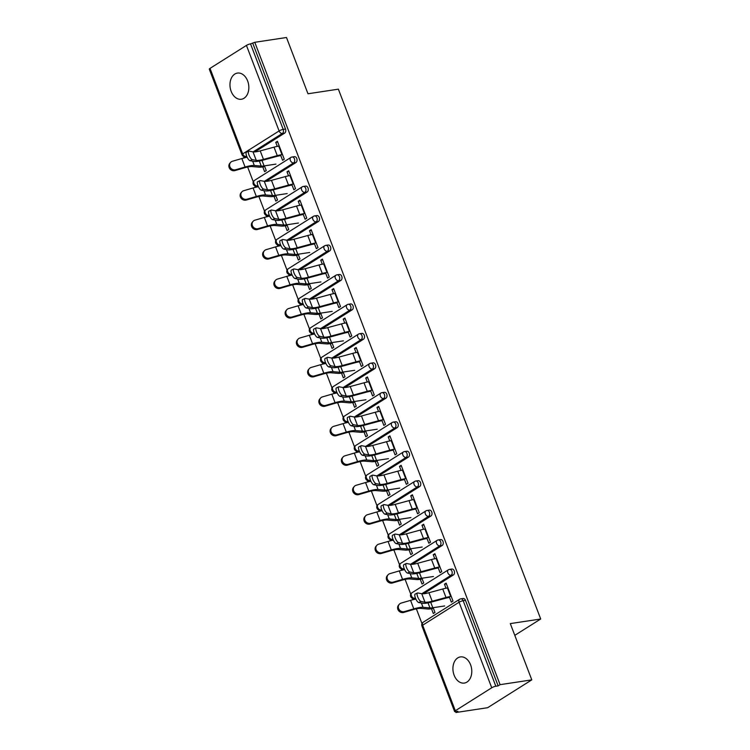 <?xml version="1.0" encoding="UTF-8"?>
<svg xmlns="http://www.w3.org/2000/svg" width="750" height="750" viewBox="0 0 750 750"><rect width="100%" height="100%" fill="white"/><g stroke="black" fill="none" stroke-linecap="round" stroke-linejoin="round"><path stroke-width="1.12" d="M231.169 91.359A13.228 9.338 -98.6 0 0 241.388 99.244A13.228 9.338 -98.6 0 0 247.641 80.963A13.228 9.338 -98.6 0 0 237.431 73.078A13.228 9.338 -98.6 0 0 231.169 91.359M454.116 675.188A13.228 9.338 -98.6 0 0 464.325 683.072A13.228 9.338 -98.6 0 0 470.587 664.8A13.228 9.338 -98.6 0 0 460.369 656.916A13.228 9.338 -98.6 0 0 454.116 675.188M210.019 68.381L242.681 153.909A3.103 0.647 -20.9 0 0 241.959 154.688L209.297 69.159A3.103 0.647 -20.9 0 1 210.019 68.381L246.441 45.412A3.103 0.647 -20.9 0 1 250.538 43.866L254.784 42.3L286.491 37.5L307.978 93.769L338.381 89.166L540.703 619.003L510.3 623.597L531.788 679.866L487.65 707.7L455.944 712.5L457.875 711.281L455.559 711.638A3.103 0.647 159.1 0 1 454.594 711.525L421.931 625.988A3.103 0.647 159.1 0 1 422.653 625.209L455.316 710.747A3.103 0.647 159.1 0 0 454.594 711.525M243.6 156.422L244.162 157.894M247.65 167.025L253.275 181.762M254.841 185.878L255.412 187.35M258.891 196.481L264.525 211.219M266.091 215.334L266.653 216.806M270.141 225.938L275.775 240.675M277.341 244.781L277.903 246.263M281.391 255.394L287.025 270.131M288.591 274.237L289.153 275.719M292.641 284.85L298.266 299.587M299.841 303.694L300.403 305.175M303.891 314.306L309.516 329.044M311.081 333.15L311.653 334.631M315.131 343.762L320.766 358.5M322.331 362.606L322.894 364.088M326.381 373.219L332.016 387.956M333.581 392.062L334.144 393.544M337.631 402.666L343.266 417.413M344.831 421.519L345.394 423M348.881 432.122L354.506 446.869M356.081 450.975L356.644 452.456M360.131 461.578L365.756 476.325M367.322 480.431L367.894 481.912M371.372 491.034L377.006 505.781M378.572 509.887L379.134 511.369M382.622 520.491L388.256 535.237M389.822 539.344L390.384 540.825M393.872 549.947L399.506 564.694M401.072 568.8L401.634 570.281M405.122 579.403L410.747 594.15M412.322 598.256L412.884 599.738M416.372 608.859L421.997 623.606M455.606 711.628L455.944 712.5M514.791 635.344L540.703 619.003M491.737 687.778L459.075 602.241A3.103 0.647 159.1 0 1 463.172 600.694A3.103 2.184 -98.6 0 0 460.781 598.847L463.097 598.5A3.103 2.184 81.4 0 1 465.487 600.347L463.172 600.694L495.834 686.231A3.103 0.647 159.1 0 0 491.737 687.778L455.316 710.747M465.487 600.347L498.15 685.884L500.081 684.666L531.788 679.866M495.834 686.231L498.15 685.884M254.784 42.3L500.081 684.666M446.438 583.903L444.469 584.194L446.147 583.144L453 601.078L451.322 602.137L449.25 596.719M433.163 607.688L434.981 612.441L433.303 613.5L431.494 608.747M444.469 584.194L446.006 588.216M295.922 162.553L293.606 162.909A3.103 2.184 81.4 0 0 294.45 158.859A3.103 2.184 -98.6 0 0 292.059 157.003L294.375 156.656A3.103 2.184 81.4 0 1 296.766 158.503A3.103 2.184 81.4 0 1 295.922 162.553L266.091 181.359M252.853 43.509L285.516 129.047A3.103 2.184 81.4 0 1 284.672 133.097L254.85 151.912M291.778 184.331L293.85 189.75L295.519 188.691L288.675 170.756L286.997 171.816L288.534 175.838M275.691 195.309L277.509 200.053L275.831 201.113L274.022 196.359M318.412 221.466L316.097 221.822A3.103 2.184 81.4 0 0 316.95 217.772A3.103 2.184 -98.6 0 0 314.55 215.916L316.866 215.569A3.103 2.184 81.4 0 1 319.266 217.416A3.103 2.184 81.4 0 1 318.412 221.466L288.591 240.272M314.278 243.244L316.341 248.663L318.019 247.603L311.166 229.669L309.497 230.728L311.034 234.75M298.191 254.222L300 258.966L298.331 260.025L296.512 255.272M340.912 280.378L338.597 280.725A3.103 2.184 81.4 0 0 339.441 276.675A3.103 2.184 -98.6 0 0 337.05 274.828L339.366 274.481A3.103 2.184 81.4 0 1 341.756 276.328A3.103 2.184 81.4 0 1 340.912 280.378L311.091 299.184M336.769 302.156L338.841 307.575L340.519 306.516L333.666 288.581L331.988 289.631L333.525 293.663M320.681 313.134L322.5 317.878L320.822 318.938L319.012 314.184M363.412 339.291L361.088 339.637A3.103 2.184 81.4 0 0 361.941 335.587A3.103 2.184 -98.6 0 0 359.55 333.741L361.866 333.394A3.103 2.184 81.4 0 1 364.256 335.241A3.103 2.184 81.4 0 1 363.412 339.291L333.581 358.097M359.269 361.069L361.341 366.488L363.009 365.428L356.156 347.494L354.488 348.544L356.025 352.575M343.181 372.047L344.991 376.791L343.322 377.85L341.503 373.097M385.903 398.203L383.588 398.55A3.103 2.184 81.4 0 0 384.441 394.5A3.103 2.184 -98.6 0 0 382.041 392.653L384.356 392.306A3.103 2.184 81.4 0 1 386.756 394.153A3.103 2.184 81.4 0 1 385.903 398.203L356.081 417.009M381.769 419.981L383.831 425.4L385.509 424.341L378.656 406.406L376.988 407.456L378.525 411.488M365.681 430.959L367.491 435.703L365.822 436.762L364.003 432.009M408.403 457.116L406.088 457.462A3.103 2.184 81.4 0 0 406.931 453.412A3.103 2.184 -98.6 0 0 404.541 451.566L406.856 451.219A3.103 2.184 81.4 0 1 409.247 453.066A3.103 2.184 81.4 0 1 408.403 457.116L378.572 475.922M404.259 478.894L406.331 484.312L408 483.253L401.156 465.319L399.478 466.369L401.016 470.4M388.172 489.862L389.991 494.616L388.312 495.675L386.503 490.922M430.894 516.028L428.578 516.375A3.103 2.184 81.4 0 0 429.431 512.325A3.103 2.184 -98.6 0 0 427.031 510.478L429.356 510.131A3.103 2.184 81.4 0 1 431.747 511.978A3.103 2.184 81.4 0 1 430.894 516.028L401.072 534.834M426.759 537.806L428.831 543.225L430.5 542.166L423.647 524.231L421.978 525.281L423.516 529.303M410.672 548.775L412.481 553.528L410.812 554.587L408.994 549.834M453.394 574.941L451.078 575.288A3.103 2.184 81.4 0 0 451.922 571.238A3.103 2.184 -98.6 0 0 449.531 569.391L451.847 569.044A3.103 2.184 81.4 0 1 454.237 570.891A3.103 2.184 81.4 0 1 453.394 574.941L423.572 593.747M421.922 578.231L423.731 582.984L422.062 584.044L420.244 579.291M438.009 567.263L440.072 572.681L441.75 571.622L434.897 553.688L433.228 554.738L434.766 558.759M442.144 545.484L439.828 545.831A3.103 2.184 81.4 0 0 440.681 541.781A3.103 2.184 -98.6 0 0 438.281 539.934L440.597 539.587A3.103 2.184 81.4 0 1 442.997 541.434A3.103 2.184 81.4 0 1 442.144 545.484L412.322 564.291M399.422 519.319L401.231 524.072L399.562 525.131L397.753 520.378M415.509 508.35L417.581 513.769L419.25 512.709L412.406 494.775L410.728 495.825L412.266 499.856M419.653 486.572L417.328 486.919A3.103 2.184 81.4 0 0 418.181 482.869A3.103 2.184 -98.6 0 0 415.791 481.022L418.106 480.675A3.103 2.184 81.4 0 1 420.497 482.522A3.103 2.184 81.4 0 1 419.653 486.572L389.822 505.378M376.922 460.406L378.741 465.159L377.062 466.219L375.253 461.466M393.009 449.438L395.081 454.856L396.759 453.797L389.906 435.863L388.228 436.913L389.766 440.944M397.153 427.659L394.838 428.006A3.103 2.184 81.4 0 0 395.681 423.956A3.103 2.184 -98.6 0 0 393.291 422.109L395.606 421.762A3.103 2.184 81.4 0 1 397.997 423.609A3.103 2.184 81.4 0 1 397.153 427.659L367.331 446.466M354.431 401.503L356.241 406.247L354.572 407.306L352.753 402.553M370.519 390.525L372.581 395.944L374.259 394.884L367.406 376.95L365.738 378L367.275 382.031M374.653 368.747L372.338 369.094A3.103 2.184 81.4 0 0 373.191 365.044A3.103 2.184 -98.6 0 0 370.791 363.197L373.106 362.85A3.103 2.184 81.4 0 1 375.506 364.697A3.103 2.184 81.4 0 1 374.653 368.747L344.831 387.553M331.931 342.591L333.75 347.334L332.072 348.394L330.262 343.641M348.019 331.613L350.091 337.031L351.759 335.972L344.916 318.038L343.238 319.088L344.775 323.119M352.162 309.834L349.847 310.181A3.103 2.184 81.4 0 0 350.691 306.131A3.103 2.184 -98.6 0 0 348.3 304.284L350.616 303.938A3.103 2.184 81.4 0 1 353.006 305.784A3.103 2.184 81.4 0 1 352.162 309.834L322.331 328.641M309.441 283.678L311.25 288.422L309.581 289.481L307.762 284.728M325.528 272.7L327.591 278.119L329.269 277.059L322.416 259.125L320.747 260.184L322.284 264.206M329.662 250.922L327.347 251.269A3.103 2.184 81.4 0 0 328.2 247.228A3.103 2.184 -98.6 0 0 325.8 245.372L328.116 245.025A3.103 2.184 81.4 0 1 330.516 246.872A3.103 2.184 81.4 0 1 329.662 250.922L299.841 269.728M286.941 224.766L288.75 229.509L287.081 230.569L285.262 225.816M303.028 213.787L305.1 219.206L306.769 218.147L299.916 200.213L298.247 201.272L299.784 205.294M307.172 192.009L304.847 192.366A3.103 2.184 81.4 0 0 305.7 188.316A3.103 2.184 -98.6 0 0 303.309 186.459L305.625 186.113A3.103 2.184 81.4 0 1 308.016 187.959A3.103 2.184 81.4 0 1 307.172 192.009L277.341 210.816M264.441 165.853L266.259 170.597L264.581 171.656L262.772 166.903M280.528 154.875L282.6 160.294L284.278 159.234L277.425 141.3L275.747 142.359L277.284 146.381M433.228 554.738L435.188 554.447M421.978 525.281L423.938 524.991M410.728 495.825L412.688 495.534M399.478 466.369L401.447 466.078M388.228 436.913L390.197 436.622M376.988 407.456L378.947 407.166M365.738 378L367.697 377.709M354.488 348.544L356.447 348.253M343.238 319.088L345.206 318.797M331.988 289.631L333.956 289.341M320.747 260.184L322.706 259.884M309.497 230.728L311.456 230.428M298.247 201.272L300.206 200.972M286.997 171.816L288.966 171.516M275.747 142.359L277.716 142.059M447.956 587.888L447.45 587.972A16.538 3.459 -20.9 0 0 442.744 588.994L428.944 592.725A13.847 2.897 159.1 0 1 425.006 593.587A13.847 2.897 159.1 0 1 421.725 593.7L417.825 592.969A4.65 1.472 65 0 0 417.478 593.006A4.65 1.472 65 0 0 417.9 597.375A4.65 1.472 65 0 0 421.069 601.472L424.969 602.194A13.847 2.897 159.1 0 0 428.25 602.081A13.847 2.897 159.1 0 0 432.188 601.219L445.988 597.488A16.538 3.459 -20.9 0 1 450.694 596.466L451.2 596.391M449.531 597.441L449.016 597.516A13.847 2.897 159.1 0 0 445.078 598.378L431.278 602.109A16.538 3.459 -20.9 0 1 426.581 603.131A16.538 3.459 -20.9 0 1 422.662 603.272L418.753 602.55A4.65 1.472 -115 0 1 415.594 598.453A4.65 1.472 -115 0 1 415.172 594.084L417.478 593.006M415.884 599.1A16.538 3.459 159.1 0 0 410.559 600.356L401.166 603.094A4.65 4.237 40.9 0 0 399.188 609.637A4.65 4.237 40.9 0 0 404.409 611.597L403.688 612.431L413.072 609.694A13.847 2.897 -20.9 0 1 417.956 608.569A13.847 2.897 -20.9 0 1 420.806 608.4L427.734 609A16.538 3.459 159.1 0 0 431.128 608.803L433.453 608.447M444.675 605.953L432.806 607.744A13.847 2.897 -20.9 0 1 429.956 607.913L423.038 607.312A16.538 3.459 159.1 0 0 419.634 607.519A16.538 3.459 159.1 0 0 413.803 608.859L404.409 611.597M403.688 612.431A4.65 4.237 -139.1 0 1 398.55 605.138L399.272 604.303M436.716 558.431L436.2 558.516A16.538 3.459 -20.9 0 0 431.494 559.538L417.703 563.269A13.847 2.897 159.1 0 1 413.766 564.131A13.847 2.897 159.1 0 1 410.484 564.244L406.575 563.513A4.65 1.472 65 0 0 406.228 563.55A4.65 1.472 65 0 0 406.65 567.919A4.65 1.472 65 0 0 409.819 572.016L413.728 572.737A13.847 2.897 159.1 0 0 417.009 572.625A13.847 2.897 159.1 0 0 420.947 571.772L434.747 568.031A16.538 3.459 -20.9 0 1 439.444 567.009L439.959 566.934M438.281 567.984L437.775 568.059A13.847 2.897 159.1 0 0 433.837 568.922L420.038 572.653A16.538 3.459 -20.9 0 1 415.331 573.675A16.538 3.459 -20.9 0 1 411.412 573.816L407.512 573.094A4.65 1.472 -115 0 1 404.344 568.997A4.65 1.472 -115 0 1 403.922 564.628L406.228 563.55M425.466 528.975L424.95 529.059A16.538 3.459 -20.9 0 0 420.253 530.081L406.453 533.812A13.847 2.897 159.1 0 1 402.516 534.675A13.847 2.897 159.1 0 1 399.234 534.788L395.325 534.056A4.65 1.472 65 0 0 394.988 534.094A4.65 1.472 65 0 0 395.4 538.462A4.65 1.472 65 0 0 398.569 542.559L402.478 543.281A13.847 2.897 159.1 0 0 405.759 543.169A13.847 2.897 159.1 0 0 409.697 542.316L423.497 538.575A16.538 3.459 -20.9 0 1 428.194 537.553L428.709 537.478M427.031 538.528L426.525 538.612A13.847 2.897 159.1 0 0 422.587 539.466L408.788 543.197A16.538 3.459 -20.9 0 1 404.081 544.219A16.538 3.459 -20.9 0 1 400.162 544.359L396.262 543.638A4.65 1.472 -115 0 1 393.094 539.541A4.65 1.472 -115 0 1 392.672 535.172L394.988 534.094M414.216 499.519L413.7 499.603A16.538 3.459 -20.9 0 0 409.003 500.625L395.203 504.356A13.847 2.897 159.1 0 1 391.266 505.219A13.847 2.897 159.1 0 1 387.984 505.331L384.075 504.6A4.65 1.472 65 0 0 383.738 504.637A4.65 1.472 65 0 0 384.15 509.006A4.65 1.472 65 0 0 387.319 513.103L391.228 513.825A13.847 2.897 159.1 0 0 394.509 513.713A13.847 2.897 159.1 0 0 398.447 512.859L412.247 509.119A16.538 3.459 -20.9 0 1 416.944 508.097L417.459 508.022M415.791 509.072L415.275 509.156A13.847 2.897 159.1 0 0 411.337 510.009L397.538 513.741A16.538 3.459 -20.9 0 1 392.841 514.763A16.538 3.459 -20.9 0 1 388.922 514.903L385.012 514.181A4.65 1.472 -115 0 1 381.844 510.084A4.65 1.472 -115 0 1 381.422 505.716L383.738 504.637M402.966 470.062L402.45 470.147A16.538 3.459 -20.9 0 0 397.753 471.169L383.953 474.9A13.847 2.897 159.1 0 1 380.016 475.763A13.847 2.897 159.1 0 1 376.734 475.875L372.825 475.144A4.65 1.472 65 0 0 372.488 475.181A4.65 1.472 65 0 0 372.909 479.55A4.65 1.472 65 0 0 376.078 483.647L379.978 484.369A13.847 2.897 159.1 0 0 383.259 484.256A13.847 2.897 159.1 0 0 387.197 483.403L400.997 479.662A16.538 3.459 -20.9 0 1 405.703 478.641L406.209 478.566M404.541 479.616L404.025 479.7A13.847 2.897 159.1 0 0 400.087 480.553L386.288 484.284A16.538 3.459 -20.9 0 1 381.591 485.306A16.538 3.459 -20.9 0 1 377.672 485.447L373.762 484.725A4.65 1.472 -115 0 1 370.594 480.628A4.65 1.472 -115 0 1 370.181 476.259L372.488 475.181M391.716 440.606L391.209 440.691A16.538 3.459 -20.9 0 0 386.503 441.713L372.703 445.444A13.847 2.897 159.1 0 1 368.766 446.306A13.847 2.897 159.1 0 1 365.484 446.419L361.584 445.688A4.65 1.472 65 0 0 361.238 445.725A4.65 1.472 65 0 0 361.659 450.094A4.65 1.472 65 0 0 364.828 454.191L368.728 454.913A13.847 2.897 159.1 0 0 372.009 454.8A13.847 2.897 159.1 0 0 375.947 453.947L389.747 450.206A16.538 3.459 -20.9 0 1 394.453 449.184L394.959 449.109M393.291 450.159L392.775 450.244A13.847 2.897 159.1 0 0 388.837 451.097L375.038 454.828A16.538 3.459 -20.9 0 1 370.341 455.859A16.538 3.459 -20.9 0 1 366.422 455.991L362.512 455.269A4.65 1.472 -115 0 1 359.353 451.172A4.65 1.472 -115 0 1 358.931 446.803L361.238 445.725M404.634 569.644A16.538 3.459 159.1 0 0 399.309 570.909L389.916 573.638A4.65 4.237 40.9 0 0 387.938 580.181A4.65 4.237 40.9 0 0 393.159 582.141L392.438 582.975L401.831 580.237A13.847 2.897 -20.9 0 1 406.716 579.113A13.847 2.897 -20.9 0 1 409.556 578.944L416.484 579.544A16.538 3.459 159.1 0 0 419.887 579.347L422.203 578.991M433.434 576.497L421.556 578.288A13.847 2.897 -20.9 0 1 418.706 578.456L411.788 577.856A16.538 3.459 159.1 0 0 408.384 578.062A16.538 3.459 159.1 0 0 402.553 579.403L393.159 582.141M392.438 582.975A4.65 4.237 -139.1 0 1 387.3 575.681L388.022 574.847M393.384 540.188A16.538 3.459 159.1 0 0 388.059 541.453L378.675 544.181A4.65 4.237 40.9 0 0 376.697 550.725A4.65 4.237 40.9 0 0 381.919 552.684L381.188 553.519L390.581 550.781A13.847 2.897 -20.9 0 1 395.466 549.656A13.847 2.897 -20.9 0 1 398.316 549.487L405.234 550.087A16.538 3.459 159.1 0 0 408.637 549.891L410.963 549.534M422.184 547.041L410.306 548.831A13.847 2.897 -20.9 0 1 407.456 549L400.538 548.4A16.538 3.459 159.1 0 0 397.134 548.606A16.538 3.459 159.1 0 0 391.303 549.947L381.919 552.684M381.188 553.519A4.65 4.237 -139.1 0 1 376.05 546.225L376.781 545.391M382.144 510.731A16.538 3.459 159.1 0 0 376.809 511.997L367.425 514.725A4.65 4.237 40.9 0 0 365.447 521.269A4.65 4.237 40.9 0 0 370.669 523.228L369.938 524.062L379.331 521.325A13.847 2.897 -20.9 0 1 384.216 520.2A13.847 2.897 -20.9 0 1 387.066 520.031L393.984 520.631A16.538 3.459 159.1 0 0 397.387 520.434L399.713 520.078M410.934 517.584L399.056 519.375A13.847 2.897 -20.9 0 1 396.216 519.544L389.288 518.944A16.538 3.459 159.1 0 0 385.884 519.15A16.538 3.459 159.1 0 0 380.053 520.491L370.669 523.228M369.938 524.062A4.65 4.237 -139.1 0 1 364.809 516.769L365.531 515.934M370.894 481.275A16.538 3.459 159.1 0 0 365.569 482.541L356.175 485.269A4.65 4.237 40.9 0 0 354.197 491.812A4.65 4.237 40.9 0 0 359.419 493.772L358.697 494.606L368.081 491.869A13.847 2.897 -20.9 0 1 372.966 490.744A13.847 2.897 -20.9 0 1 375.816 490.575L382.734 491.175A16.538 3.459 159.1 0 0 386.137 490.978L388.463 490.622M399.684 488.128L387.816 489.919A13.847 2.897 -20.9 0 1 384.966 490.087L378.038 489.488A16.538 3.459 159.1 0 0 374.644 489.694A16.538 3.459 159.1 0 0 368.812 491.034L359.419 493.772M358.697 494.606A4.65 4.237 -139.1 0 1 353.559 487.312L354.281 486.478M359.644 451.819A16.538 3.459 159.1 0 0 354.319 453.084L344.925 455.812A4.65 4.237 40.9 0 0 342.947 462.356A4.65 4.237 40.9 0 0 348.169 464.316L347.447 465.15L356.831 462.413A13.847 2.897 -20.9 0 1 361.716 461.297A13.847 2.897 -20.9 0 1 364.566 461.119L371.494 461.719A16.538 3.459 159.1 0 0 374.887 461.522L377.213 461.166M388.434 458.672L376.566 460.463A13.847 2.897 -20.9 0 1 373.716 460.631L366.797 460.031A16.538 3.459 159.1 0 0 363.394 460.238A16.538 3.459 159.1 0 0 357.562 461.578L348.169 464.316M347.447 465.15A4.65 4.237 -139.1 0 1 342.309 457.856L343.031 457.022M380.475 411.15L379.959 411.234A16.538 3.459 -20.9 0 0 375.253 412.256L361.462 415.988A13.847 2.897 159.1 0 1 357.525 416.85A13.847 2.897 159.1 0 1 354.244 416.962L350.334 416.241A4.65 1.472 65 0 0 349.988 416.269A4.65 1.472 65 0 0 350.409 420.637A4.65 1.472 65 0 0 353.578 424.734L357.488 425.456A13.847 2.897 159.1 0 0 360.769 425.344A13.847 2.897 159.1 0 0 364.706 424.491L378.506 420.75A16.538 3.459 -20.9 0 1 383.203 419.728L383.719 419.653M382.041 420.703L381.534 420.787A13.847 2.897 159.1 0 0 377.597 421.641L363.797 425.372A16.538 3.459 -20.9 0 1 359.091 426.403A16.538 3.459 -20.9 0 1 355.172 426.534L351.272 425.812A4.65 1.472 -115 0 1 348.103 421.716A4.65 1.472 -115 0 1 347.681 417.347L349.988 416.269M348.394 422.362A16.538 3.459 159.1 0 0 343.069 423.628L333.675 426.356A4.65 4.237 40.9 0 0 331.697 432.9A4.65 4.237 40.9 0 0 336.919 434.859L336.197 435.694L345.591 432.956A13.847 2.897 -20.9 0 1 350.475 431.841A13.847 2.897 -20.9 0 1 353.316 431.663L360.244 432.272A16.538 3.459 159.1 0 0 363.637 432.066L365.963 431.709M377.194 429.216L365.316 431.006A13.847 2.897 -20.9 0 1 362.466 431.175L355.547 430.575A16.538 3.459 159.1 0 0 352.144 430.781A16.538 3.459 159.1 0 0 346.312 432.122L336.919 434.859M336.197 435.694A4.65 4.237 -139.1 0 1 331.059 428.4L331.781 427.566M369.225 381.694L368.709 381.778A16.538 3.459 -20.9 0 0 364.012 382.8L350.212 386.531A13.847 2.897 159.1 0 1 346.275 387.394A13.847 2.897 159.1 0 1 342.994 387.506L339.084 386.784A4.65 1.472 65 0 0 338.747 386.812A4.65 1.472 65 0 0 339.159 391.181A4.65 1.472 65 0 0 342.328 395.278L346.238 396A13.847 2.897 159.1 0 0 349.519 395.887A13.847 2.897 159.1 0 0 353.456 395.034L367.256 391.294A16.538 3.459 -20.9 0 1 371.953 390.272L372.469 390.197M370.791 391.247L370.284 391.331A13.847 2.897 159.1 0 0 366.347 392.184L352.547 395.916A16.538 3.459 -20.9 0 1 347.841 396.947A16.538 3.459 -20.9 0 1 343.922 397.078L340.022 396.356A4.65 1.472 -115 0 1 336.853 392.259A4.65 1.472 -115 0 1 336.431 387.891L338.747 386.812M337.144 392.906A16.538 3.459 159.1 0 0 331.819 394.172L322.434 396.9A4.65 4.237 40.9 0 0 320.456 403.444A4.65 4.237 40.9 0 0 325.678 405.403L324.947 406.238L334.341 403.5A13.847 2.897 -20.9 0 1 339.225 402.384A13.847 2.897 -20.9 0 1 342.075 402.206L348.994 402.816A16.538 3.459 159.1 0 0 352.397 402.609L354.722 402.253M365.944 399.759L354.066 401.55A13.847 2.897 -20.9 0 1 351.216 401.728L344.297 401.119A16.538 3.459 159.1 0 0 340.894 401.325A16.538 3.459 159.1 0 0 335.062 402.666L325.678 405.403M324.947 406.238A4.65 4.237 -139.1 0 1 319.809 398.944L320.541 398.109M357.975 352.247L357.459 352.322A16.538 3.459 -20.9 0 0 352.762 353.344L338.962 357.075A13.847 2.897 159.1 0 1 335.025 357.938A13.847 2.897 159.1 0 1 331.744 358.05L327.834 357.328A4.65 1.472 65 0 0 327.497 357.356A4.65 1.472 65 0 0 327.909 361.725A4.65 1.472 65 0 0 331.078 365.822L334.988 366.544A13.847 2.897 159.1 0 0 338.269 366.431A13.847 2.897 159.1 0 0 342.206 365.578L356.006 361.837A16.538 3.459 -20.9 0 1 360.703 360.816L361.219 360.741M359.55 361.791L359.034 361.875A13.847 2.897 159.1 0 0 355.097 362.728L341.297 366.469A16.538 3.459 -20.9 0 1 336.6 367.491A16.538 3.459 -20.9 0 1 332.681 367.622L328.772 366.9A4.65 1.472 -115 0 1 325.603 362.803A4.65 1.472 -115 0 1 325.181 358.434L327.497 357.356M325.903 363.45A16.538 3.459 159.1 0 0 320.569 364.716L311.184 367.444A4.65 4.237 40.9 0 0 309.206 373.988A4.65 4.237 40.9 0 0 314.428 375.947L313.697 376.781L323.091 374.044A13.847 2.897 -20.9 0 1 327.975 372.928A13.847 2.897 -20.9 0 1 330.825 372.75L337.744 373.359A16.538 3.459 159.1 0 0 341.147 373.153L343.472 372.797M354.694 370.303L342.816 372.094A13.847 2.897 -20.9 0 1 339.975 372.272L333.047 371.663A16.538 3.459 159.1 0 0 329.644 371.869A16.538 3.459 159.1 0 0 323.812 373.209L314.428 375.947M313.697 376.781A4.65 4.237 -139.1 0 1 308.569 369.488L309.291 368.653M346.725 322.791L346.209 322.866A16.538 3.459 -20.9 0 0 341.512 323.888L327.712 327.619A13.847 2.897 159.1 0 1 323.775 328.481A13.847 2.897 159.1 0 1 320.494 328.594L316.584 327.872A4.65 1.472 65 0 0 316.247 327.9A4.65 1.472 65 0 0 316.669 332.269A4.65 1.472 65 0 0 319.838 336.366L323.738 337.087A13.847 2.897 159.1 0 0 327.019 336.975A13.847 2.897 159.1 0 0 330.956 336.122L344.756 332.381A16.538 3.459 -20.9 0 1 349.462 331.359L349.969 331.284M348.3 332.334L347.784 332.419A13.847 2.897 159.1 0 0 343.847 333.272L330.047 337.013A16.538 3.459 -20.9 0 1 325.35 338.034A16.538 3.459 -20.9 0 1 321.431 338.166L317.522 337.444A4.65 1.472 -115 0 1 314.353 333.347A4.65 1.472 -115 0 1 313.941 328.978L316.247 327.9M314.653 333.994A16.538 3.459 159.1 0 0 309.319 335.259L299.934 337.987A4.65 4.237 40.9 0 0 297.956 344.531A4.65 4.237 40.9 0 0 303.178 346.491L302.456 347.325L311.841 344.587A13.847 2.897 -20.9 0 1 316.725 343.472A13.847 2.897 -20.9 0 1 319.575 343.303L326.494 343.903A16.538 3.459 159.1 0 0 329.897 343.697L332.222 343.341M343.444 340.847L331.575 342.638A13.847 2.897 -20.9 0 1 328.725 342.816L321.797 342.206A16.538 3.459 159.1 0 0 318.403 342.413A16.538 3.459 159.1 0 0 312.572 343.753L303.178 346.491M302.456 347.325A4.65 4.237 -139.1 0 1 297.319 340.031L298.041 339.197M335.475 293.334L334.969 293.409A16.538 3.459 -20.9 0 0 330.262 294.431L316.462 298.163A13.847 2.897 159.1 0 1 312.525 299.025A13.847 2.897 159.1 0 1 309.244 299.137L305.344 298.416A4.65 1.472 65 0 0 304.997 298.444A4.65 1.472 65 0 0 305.419 302.812A4.65 1.472 65 0 0 308.588 306.909L312.488 307.631A13.847 2.897 159.1 0 0 315.769 307.519A13.847 2.897 159.1 0 0 319.706 306.666L333.506 302.925A16.538 3.459 -20.9 0 1 338.212 301.903L338.719 301.828M337.05 302.878L336.534 302.963A13.847 2.897 159.1 0 0 332.597 303.816L318.797 307.556A16.538 3.459 -20.9 0 1 314.1 308.578A16.538 3.459 -20.9 0 1 310.181 308.709L306.272 307.987A4.65 1.472 -115 0 1 303.113 303.891A4.65 1.472 -115 0 1 302.691 299.522L304.997 298.444M303.403 304.537A16.538 3.459 159.1 0 0 298.078 305.803L288.684 308.531A4.65 4.237 40.9 0 0 286.706 315.075A4.65 4.237 40.9 0 0 291.928 317.034L291.206 317.869L300.591 315.131A13.847 2.897 -20.9 0 1 305.475 314.016A13.847 2.897 -20.9 0 1 308.325 313.847L315.253 314.447A16.538 3.459 159.1 0 0 318.647 314.241L320.972 313.894M332.194 311.391L320.325 313.181A13.847 2.897 -20.9 0 1 317.475 313.359L310.547 312.759A16.538 3.459 159.1 0 0 307.153 312.956A16.538 3.459 159.1 0 0 301.322 314.297L291.928 317.034M291.206 317.869A4.65 4.237 -139.1 0 1 286.069 310.575L286.791 309.741M324.234 263.878L323.719 263.953A16.538 3.459 -20.9 0 0 319.012 264.975L305.212 268.706A13.847 2.897 159.1 0 1 301.284 269.569A13.847 2.897 159.1 0 1 298.003 269.681L294.094 268.959A4.65 1.472 65 0 0 293.747 268.988A4.65 1.472 65 0 0 294.169 273.356A4.65 1.472 65 0 0 297.338 277.453L301.247 278.175A13.847 2.897 159.1 0 0 304.528 278.062A13.847 2.897 159.1 0 0 308.466 277.209L322.266 273.469A16.538 3.459 -20.9 0 1 326.962 272.447L327.478 272.372M325.8 273.422L325.284 273.506A13.847 2.897 159.1 0 0 321.356 274.359L307.556 278.1A16.538 3.459 -20.9 0 1 302.85 279.122A16.538 3.459 -20.9 0 1 298.931 279.253L295.031 278.531A4.65 1.472 -115 0 1 291.863 274.434A4.65 1.472 -115 0 1 291.441 270.066L293.747 268.988M292.153 275.081A16.538 3.459 159.1 0 0 286.828 276.347L277.434 279.084A4.65 4.237 40.9 0 0 275.456 285.619A4.65 4.237 40.9 0 0 280.678 287.578L279.956 288.412L289.35 285.675A13.847 2.897 -20.9 0 1 294.234 284.559A13.847 2.897 -20.9 0 1 297.075 284.391L304.003 284.991A16.538 3.459 159.1 0 0 307.397 284.784L309.722 284.438M320.953 281.934L309.075 283.734A13.847 2.897 -20.9 0 1 306.225 283.903L299.306 283.303A16.538 3.459 159.1 0 0 295.903 283.5A16.538 3.459 159.1 0 0 290.072 284.841L280.678 287.578M279.956 288.412A4.65 4.237 -139.1 0 1 274.819 281.119L275.541 280.284M312.984 234.422L312.469 234.497A16.538 3.459 -20.9 0 0 307.772 235.519L293.972 239.25A13.847 2.897 159.1 0 1 290.034 240.113A13.847 2.897 159.1 0 1 286.753 240.225L282.844 239.503A4.65 1.472 65 0 0 282.506 239.531A4.65 1.472 65 0 0 282.919 243.9A4.65 1.472 65 0 0 286.088 247.997L289.997 248.719A13.847 2.897 159.1 0 0 293.278 248.606A13.847 2.897 159.1 0 0 297.216 247.753L311.016 244.012A16.538 3.459 -20.9 0 1 315.712 242.991L316.228 242.916M314.55 243.975L314.044 244.05A13.847 2.897 159.1 0 0 310.106 244.903L296.306 248.644A16.538 3.459 -20.9 0 1 291.6 249.666A16.538 3.459 -20.9 0 1 287.681 249.797L283.781 249.075A4.65 1.472 -115 0 1 280.613 244.978A4.65 1.472 -115 0 1 280.191 240.609L282.506 239.531M280.903 245.625A16.538 3.459 159.1 0 0 275.578 246.891L266.194 249.628A4.65 4.237 40.9 0 0 264.216 256.163A4.65 4.237 40.9 0 0 269.438 258.122L268.706 258.956L278.1 256.219A13.847 2.897 -20.9 0 1 282.984 255.103A13.847 2.897 -20.9 0 1 285.834 254.934L292.753 255.534A16.538 3.459 159.1 0 0 296.156 255.328L298.481 254.981M309.703 252.478L297.825 254.278A13.847 2.897 -20.9 0 1 294.975 254.447L288.056 253.847A16.538 3.459 159.1 0 0 284.653 254.044A16.538 3.459 159.1 0 0 278.822 255.384L269.438 258.122M268.706 258.956A4.65 4.237 -139.1 0 1 263.569 251.662L264.3 250.828M301.734 204.966L301.219 205.041A16.538 3.459 -20.9 0 0 296.522 206.062L282.722 209.803A13.847 2.897 159.1 0 1 278.784 210.656A13.847 2.897 159.1 0 1 275.503 210.769L271.594 210.047A4.65 1.472 65 0 0 271.256 210.075A4.65 1.472 65 0 0 271.669 214.444A4.65 1.472 65 0 0 274.838 218.541L278.747 219.262A13.847 2.897 159.1 0 0 282.028 219.15A13.847 2.897 159.1 0 0 285.966 218.297L299.766 214.556A16.538 3.459 -20.9 0 1 304.462 213.534L304.978 213.459M303.309 214.519L302.794 214.594A13.847 2.897 159.1 0 0 298.856 215.447L285.056 219.188A16.538 3.459 -20.9 0 1 280.359 220.209A16.538 3.459 -20.9 0 1 276.441 220.341L272.531 219.619A4.65 1.472 -115 0 1 269.363 215.522A4.65 1.472 -115 0 1 268.941 211.153L271.256 210.075M269.662 216.169A16.538 3.459 159.1 0 0 264.328 217.434L254.944 220.172A4.65 4.237 40.9 0 0 252.966 226.706A4.65 4.237 40.9 0 0 258.188 228.666L257.456 229.5L266.85 226.772A13.847 2.897 -20.9 0 1 271.734 225.647A13.847 2.897 -20.9 0 1 274.584 225.478L281.503 226.078A16.538 3.459 159.1 0 0 284.906 225.872L287.231 225.525M298.453 223.022L286.575 224.822A13.847 2.897 -20.9 0 1 283.734 224.991L276.806 224.391A16.538 3.459 159.1 0 0 273.403 224.588A16.538 3.459 159.1 0 0 267.572 225.928L258.188 228.666M257.456 229.5A4.65 4.237 -139.1 0 1 252.319 222.206L253.05 221.372M290.484 175.509L289.969 175.584A16.538 3.459 -20.9 0 0 285.272 176.606L271.472 180.347A13.847 2.897 159.1 0 1 267.534 181.2A13.847 2.897 159.1 0 1 264.253 181.312L260.344 180.591A4.65 1.472 65 0 0 260.006 180.619A4.65 1.472 65 0 0 260.428 184.987A4.65 1.472 65 0 0 263.597 189.084L267.497 189.806A13.847 2.897 159.1 0 0 270.778 189.694A13.847 2.897 159.1 0 0 274.716 188.841L288.516 185.1A16.538 3.459 -20.9 0 1 293.222 184.078L293.728 184.003M292.059 185.062L291.544 185.137A13.847 2.897 159.1 0 0 287.606 185.991L273.806 189.731A16.538 3.459 -20.9 0 1 269.109 190.753A16.538 3.459 -20.9 0 1 265.191 190.884L261.281 190.162A4.65 1.472 -115 0 1 258.113 186.066A4.65 1.472 -115 0 1 257.7 181.697L260.006 180.619M258.412 186.722A16.538 3.459 159.1 0 0 253.078 187.978L243.694 190.716A4.65 4.237 40.9 0 0 241.716 197.25A4.65 4.237 40.9 0 0 246.937 199.209L246.216 200.044L255.6 197.316A13.847 2.897 -20.9 0 1 260.484 196.191A13.847 2.897 -20.9 0 1 263.334 196.022L270.253 196.622A16.538 3.459 159.1 0 0 273.656 196.416L275.981 196.069M287.203 193.566L275.334 195.366A13.847 2.897 -20.9 0 1 272.484 195.534L265.556 194.934A16.538 3.459 159.1 0 0 262.162 195.131A16.538 3.459 159.1 0 0 256.331 196.472L246.937 199.209M246.216 200.044A4.65 4.237 -139.1 0 1 241.078 192.75L241.8 191.916M279.234 146.053L278.728 146.128A16.538 3.459 -20.9 0 0 274.022 147.15L260.222 150.891A13.847 2.897 159.1 0 1 256.284 151.744A13.847 2.897 159.1 0 1 253.003 151.856L249.103 151.134A4.65 1.472 65 0 0 248.756 151.163A4.65 1.472 65 0 0 249.178 155.531A4.65 1.472 65 0 0 252.347 159.628L256.247 160.35A13.847 2.897 159.1 0 0 259.528 160.237A13.847 2.897 159.1 0 0 263.466 159.384L277.266 155.644A16.538 3.459 -20.9 0 1 281.972 154.622L282.478 154.547M280.809 155.606L280.294 155.681A13.847 2.897 159.1 0 0 276.356 156.534L262.556 160.275A16.538 3.459 -20.9 0 1 257.859 161.297A16.538 3.459 -20.9 0 1 253.941 161.428L250.031 160.706A4.65 1.472 -115 0 1 246.862 156.609A4.65 1.472 -115 0 1 246.45 152.241L248.756 151.163M247.162 157.266A16.538 3.459 159.1 0 0 241.837 158.522L232.444 161.259A4.65 4.237 40.9 0 0 230.466 167.794A4.65 4.237 40.9 0 0 235.688 169.753L234.966 170.588L244.35 167.859A13.847 2.897 -20.9 0 1 249.234 166.734A13.847 2.897 -20.9 0 1 252.084 166.566L259.012 167.166A16.538 3.459 159.1 0 0 262.406 166.959L264.731 166.613M275.953 164.109L264.084 165.909A13.847 2.897 -20.9 0 1 261.234 166.078L254.306 165.478A16.538 3.459 159.1 0 0 250.912 165.675A16.538 3.459 159.1 0 0 245.081 167.016L235.688 169.753M234.966 170.588A4.65 4.237 -139.1 0 1 229.828 163.294L230.55 162.459M460.781 598.847A3.103 3.103 0 0 0 459.591 599.288A3.103 2.1 -122.2 0 0 459.075 602.241L422.653 625.209A3.103 2.1 -122.2 0 1 423.169 622.256A3.103 3.103 0 0 0 421.931 625.988M246.619 155.981L245.934 156.412A3.103 2.1 57.8 0 1 242.681 153.909L279.103 130.95L246.441 45.412M250.538 43.866L283.2 129.403L285.516 129.047M284.672 133.097L282.356 133.453A3.103 2.1 57.8 0 1 279.103 130.95A3.103 0.647 -20.9 0 1 283.2 129.403A3.103 2.184 81.4 0 1 282.356 133.453L253.134 151.875M449.531 569.391A3.103 3.103 0 0 0 448.341 569.831A3.103 2.1 -122.2 0 0 447.825 572.784A3.103 2.1 57.8 0 0 451.078 575.288L421.856 593.719M415.341 597.825L414.656 598.256L415.463 598.134M414.037 598.491A3.103 2.184 -98.6 0 0 414.656 598.256A3.103 2.1 57.8 0 1 411.403 595.753A3.103 2.1 -122.2 0 1 411.919 592.8A3.103 3.103 0 0 0 414.037 598.491L415.509 598.266M438.281 539.934A3.103 3.103 0 0 0 437.091 540.375A3.103 2.1 -122.2 0 0 436.575 543.328A3.103 2.1 57.8 0 0 439.828 545.831L410.606 564.263M404.091 568.369L403.406 568.8L404.213 568.678M427.031 510.478A3.103 3.103 0 0 0 425.841 510.919A3.103 2.1 -122.2 0 0 425.325 513.872A3.103 2.1 57.8 0 0 428.578 516.375L399.356 534.806M392.85 538.913L392.166 539.344L392.963 539.222M415.791 481.022A3.103 3.103 0 0 0 414.6 481.462A3.103 2.1 -122.2 0 0 414.075 484.416A3.103 2.1 57.8 0 0 417.328 486.919L388.116 505.35M381.6 509.456L380.916 509.887L381.713 509.766M404.541 451.566A3.103 3.103 0 0 0 403.35 452.006A3.103 2.1 -122.2 0 0 402.834 454.959A3.103 2.1 57.8 0 0 406.088 457.462L376.866 475.894M370.35 480L369.666 480.431L370.472 480.309M393.291 422.109A3.103 3.103 0 0 0 392.1 422.55A3.103 2.1 -122.2 0 0 391.584 425.503A3.103 2.1 57.8 0 0 394.838 428.006L365.616 446.438M359.1 450.544L358.416 450.975L359.222 450.853M382.041 392.653A3.103 3.103 0 0 0 380.85 393.103A3.103 2.1 -122.2 0 0 380.334 396.047A3.103 2.1 57.8 0 0 383.588 398.55L354.366 416.981M347.85 421.088L347.166 421.519L347.972 421.397M370.791 363.197A3.103 3.103 0 0 0 369.6 363.647A3.103 2.1 -122.2 0 0 369.084 366.591A3.103 2.1 57.8 0 0 372.338 369.094L343.116 387.525M336.609 391.631L335.925 392.062L336.722 391.941M359.55 333.741A3.103 3.103 0 0 0 358.359 334.191A3.103 2.1 -122.2 0 0 357.834 337.134A3.103 2.1 57.8 0 0 361.088 339.637L331.875 358.069M325.359 362.175L324.675 362.606L325.472 362.484M348.3 304.284A3.103 3.103 0 0 0 347.109 304.734A3.103 2.1 -122.2 0 0 346.594 307.678A3.103 2.1 57.8 0 0 349.847 310.181L320.625 328.612M314.109 332.719L313.425 333.15L314.231 333.028M337.05 274.828A3.103 3.103 0 0 0 335.859 275.278A3.103 2.1 -122.2 0 0 335.344 278.222A3.103 2.1 57.8 0 0 338.597 280.725L309.375 299.156M302.859 303.263L302.175 303.694L302.981 303.572M325.8 245.372A3.103 3.103 0 0 0 324.609 245.822A3.103 2.1 -122.2 0 0 324.094 248.766A3.103 2.1 57.8 0 0 327.347 251.269L298.125 269.7M291.609 273.806L290.925 274.237L291.731 274.116M314.55 215.916A3.103 3.103 0 0 0 313.359 216.366A3.103 2.1 -122.2 0 0 312.844 219.309A3.103 2.1 57.8 0 0 316.097 221.822L286.875 240.244M280.369 244.35L279.684 244.781L280.481 244.659M303.309 186.459A3.103 3.103 0 0 0 302.119 186.909A3.103 2.1 -122.2 0 0 301.594 189.853A3.103 2.1 57.8 0 0 304.847 192.366L275.634 210.787M269.119 214.894L268.434 215.325L269.231 215.203M292.059 157.003A3.103 3.103 0 0 0 290.869 157.453A3.103 2.1 -122.2 0 0 290.353 160.406A3.103 2.1 57.8 0 0 293.606 162.909L264.384 181.331M257.869 185.438L257.184 185.869L257.991 185.747M246.788 156.431L245.316 156.647A3.103 2.184 -98.6 0 0 245.934 156.412L246.741 156.3M402.787 569.034A3.103 2.184 -98.6 0 0 403.406 568.8A3.103 2.1 57.8 0 1 400.153 566.297A3.103 2.1 -122.2 0 1 400.678 563.344A3.103 3.103 0 0 0 402.787 569.034L404.269 568.809M391.547 539.578A3.103 2.184 -98.6 0 0 392.166 539.344A3.103 2.1 57.8 0 1 388.912 536.841A3.103 2.1 -122.2 0 1 389.428 533.888A3.103 3.103 0 0 0 391.547 539.578L393.019 539.353M380.297 510.122A3.103 2.184 -98.6 0 0 380.916 509.887A3.103 2.1 57.8 0 1 377.662 507.384A3.103 2.1 -122.2 0 1 378.178 504.431A3.103 3.103 0 0 0 380.297 510.122L381.769 509.897M369.047 480.666A3.103 2.184 -98.6 0 0 369.666 480.431A3.103 2.1 57.8 0 1 366.412 477.928A3.103 2.1 -122.2 0 1 366.928 474.975A3.103 3.103 0 0 0 369.047 480.666L370.519 480.441M357.797 451.209A3.103 2.184 -98.6 0 0 358.416 450.975A3.103 2.1 57.8 0 1 355.162 448.472A3.103 2.1 -122.2 0 1 355.678 445.519A3.103 3.103 0 0 0 357.797 451.209L359.269 450.984M346.547 421.753A3.103 2.184 -98.6 0 0 347.166 421.519A3.103 2.1 57.8 0 1 343.912 419.016A3.103 2.1 -122.2 0 1 344.438 416.062A3.103 3.103 0 0 0 346.547 421.753L348.028 421.528M335.306 392.297A3.103 2.184 -98.6 0 0 335.925 392.062A3.103 2.1 57.8 0 1 332.672 389.559A3.103 2.1 -122.2 0 1 333.188 386.606A3.103 3.103 0 0 0 335.306 392.297L336.778 392.072M324.056 362.841A3.103 2.184 -98.6 0 0 324.675 362.606A3.103 2.1 57.8 0 1 321.422 360.103A3.103 2.1 -122.2 0 1 321.938 357.15A3.103 3.103 0 0 0 324.056 362.841L325.528 362.616M312.806 333.384A3.103 2.184 -98.6 0 0 313.425 333.15A3.103 2.1 57.8 0 1 310.172 330.647A3.103 2.1 -122.2 0 1 310.688 327.694A3.103 3.103 0 0 0 312.806 333.384L314.278 333.159M301.556 303.928A3.103 2.184 -98.6 0 0 302.175 303.694A3.103 2.1 57.8 0 1 298.922 301.191A3.103 2.1 -122.2 0 1 299.438 298.238A3.103 3.103 0 0 0 301.556 303.928L303.028 303.703M290.306 274.472A3.103 2.184 -98.6 0 0 290.925 274.237A3.103 2.1 57.8 0 1 287.672 271.734A3.103 2.1 -122.2 0 1 288.197 268.791A3.103 3.103 0 0 0 290.306 274.472L291.788 274.247M279.066 245.016A3.103 2.184 -98.6 0 0 279.684 244.781A3.103 2.1 57.8 0 1 276.431 242.278A3.103 2.1 -122.2 0 1 276.947 239.334A3.103 3.103 0 0 0 279.066 245.016L280.538 244.791M267.816 215.559A3.103 2.184 -98.6 0 0 268.434 215.325A3.103 2.1 57.8 0 1 265.181 212.822A3.103 2.1 -122.2 0 1 265.697 209.878A3.103 3.103 0 0 0 267.816 215.559L269.288 215.334M256.566 186.103A3.103 2.184 -98.6 0 0 257.184 185.869A3.103 2.1 57.8 0 1 253.931 183.366A3.103 2.1 -122.2 0 1 254.447 180.422A3.103 3.103 0 0 0 256.566 186.103L258.038 185.887M428.944 592.725L432.188 601.219M421.069 601.472L418.753 602.55M421.725 593.7L424.969 602.194M442.744 588.994L445.988 597.488M447.45 587.972L450.694 596.466M413.803 608.859L410.559 600.356M432.806 607.744L430.706 602.259M429.956 607.913L428.034 602.878M423.038 607.312L421.397 603.038M417.703 563.269L420.947 571.772M409.819 572.016L407.512 573.094M410.484 564.244L413.728 572.737M431.494 559.538L434.747 568.031M436.2 558.516L439.444 567.009M406.453 533.812L409.697 542.316M398.569 542.559L396.262 543.638M399.234 534.788L402.478 543.281M420.253 530.081L423.497 538.575M424.95 529.059L428.194 537.553M395.203 504.356L398.447 512.859M387.319 513.103L385.012 514.181M387.984 505.331L391.228 513.825M409.003 500.625L412.247 509.119M413.7 499.603L416.944 508.097M383.953 474.9L387.197 483.403M376.078 483.647L373.762 484.725M376.734 475.875L379.978 484.369M397.753 471.169L400.997 479.662M402.45 470.147L405.703 478.641M372.703 445.444L375.947 453.947M364.828 454.191L362.512 455.269M365.484 446.419L368.728 454.913M386.503 441.713L389.747 450.206M391.209 440.691L394.453 449.184M402.553 579.403L399.309 570.909M421.556 578.288L419.466 572.803M418.706 578.456L416.784 573.422M411.788 577.856L410.147 573.581M391.303 549.947L388.059 541.453M410.306 548.831L408.216 543.356M407.456 549L405.534 543.966M400.538 548.4L398.906 544.125M380.053 520.491L376.809 511.997M399.056 519.375L396.966 513.9M396.216 519.544L394.284 514.509M389.288 518.944L387.656 514.669M368.812 491.034L365.569 482.541M387.816 489.919L385.716 484.444M384.966 490.087L383.044 485.053M378.038 489.488L376.406 485.212M357.562 461.578L354.319 453.084M376.566 460.463L374.466 454.988M373.716 460.631L371.794 455.597M366.797 460.031L365.156 455.756M361.462 415.988L364.706 424.491M353.578 424.734L351.272 425.812M354.244 416.962L357.488 425.456M375.253 412.256L378.506 420.75M379.959 411.234L383.203 419.728M346.312 432.122L343.069 423.628M365.316 431.006L363.225 425.531M362.466 431.175L360.544 426.141M355.547 430.575L353.906 426.3M350.212 386.531L353.456 395.034M342.328 395.278L340.022 396.356M342.994 387.506L346.238 396M364.012 382.8L367.256 391.294M368.709 381.778L371.953 390.272M335.062 402.666L331.819 394.172M354.066 401.55L351.975 396.075M351.216 401.728L349.294 396.684M344.297 401.119L342.666 396.844M338.962 357.075L342.206 365.578M331.078 365.822L328.772 366.9M331.744 358.05L334.988 366.544M352.762 353.344L356.006 361.837M357.459 352.322L360.703 360.816M323.812 373.209L320.569 364.716M342.816 372.094L340.725 366.619M339.975 372.272L338.044 367.228M333.047 371.663L331.416 367.387M327.712 327.619L330.956 336.122M319.838 336.366L317.522 337.444M320.494 328.594L323.738 337.087M341.512 323.888L344.756 332.381M346.209 322.866L349.462 331.359M312.572 343.753L309.319 335.259M331.575 342.638L329.475 337.162M328.725 342.816L326.803 337.772M321.797 342.206L320.166 337.931M316.462 298.163L319.706 306.666M308.588 306.909L306.272 307.987M309.244 299.137L312.488 307.631M330.262 294.431L333.506 302.925M334.969 293.409L338.212 301.903M301.322 314.297L298.078 305.803M320.325 313.181L318.225 307.706M317.475 313.359L315.553 308.325M310.547 312.759L308.916 308.475M305.212 268.706L308.466 277.209M297.338 277.453L295.031 278.531M298.003 269.681L301.247 278.175M319.012 264.975L322.266 273.469M323.719 263.953L326.962 272.447M290.072 284.841L286.828 276.347M309.075 283.734L306.984 278.25M306.225 283.903L304.303 278.869M299.306 283.303L297.666 279.019M293.972 239.25L297.216 247.753M286.088 247.997L283.781 249.075M286.753 240.225L289.997 248.719M307.772 235.519L311.016 244.012M312.469 234.497L315.712 242.991M278.822 255.384L275.578 246.891M297.825 254.278L295.734 248.794M294.975 254.447L293.053 249.413M288.056 253.847L286.425 249.562M282.722 209.803L285.966 218.297M274.838 218.541L272.531 219.619M275.503 210.769L278.747 219.262M296.522 206.062L299.766 214.556M301.219 205.041L304.462 213.534M267.572 225.928L264.328 217.434M286.575 224.822L284.484 219.338M283.734 224.991L281.803 219.956M276.806 224.391L275.175 220.106M271.472 180.347L274.716 188.841M263.597 189.084L261.281 190.162M264.253 181.312L267.497 189.806M285.272 176.606L288.516 185.1M289.969 175.584L293.222 184.078M256.331 196.472L253.078 187.978M275.334 195.366L273.234 189.881M272.484 195.534L270.562 190.5M265.556 194.934L263.925 190.65M260.222 150.891L263.466 159.384M252.347 159.628L250.031 160.706M253.003 151.856L256.247 160.35M274.022 147.15L277.266 155.644M278.728 146.128L281.972 154.622M245.081 167.016L241.837 158.522M264.084 165.909L261.984 160.425M261.234 166.078L259.312 161.044M254.306 165.478L252.675 161.194M459.591 599.288L423.169 622.256M448.341 569.831L411.919 592.8M437.091 540.375L400.678 563.344M425.841 510.919L389.428 533.888M414.6 481.462L378.178 504.431M403.35 452.006L366.928 474.975M392.1 422.55L355.678 445.519M380.85 393.103L344.438 416.062M369.6 363.647L333.188 386.606M358.359 334.191L321.938 357.15M347.109 304.734L310.688 327.694M335.859 275.278L299.438 298.238M324.609 245.822L288.197 268.791M313.359 216.366L276.947 239.334M302.119 186.909L265.697 209.878M290.869 157.453L254.447 180.422M241.959 154.688A3.103 3.103 0 0 0 245.316 156.647"/></g></svg>
